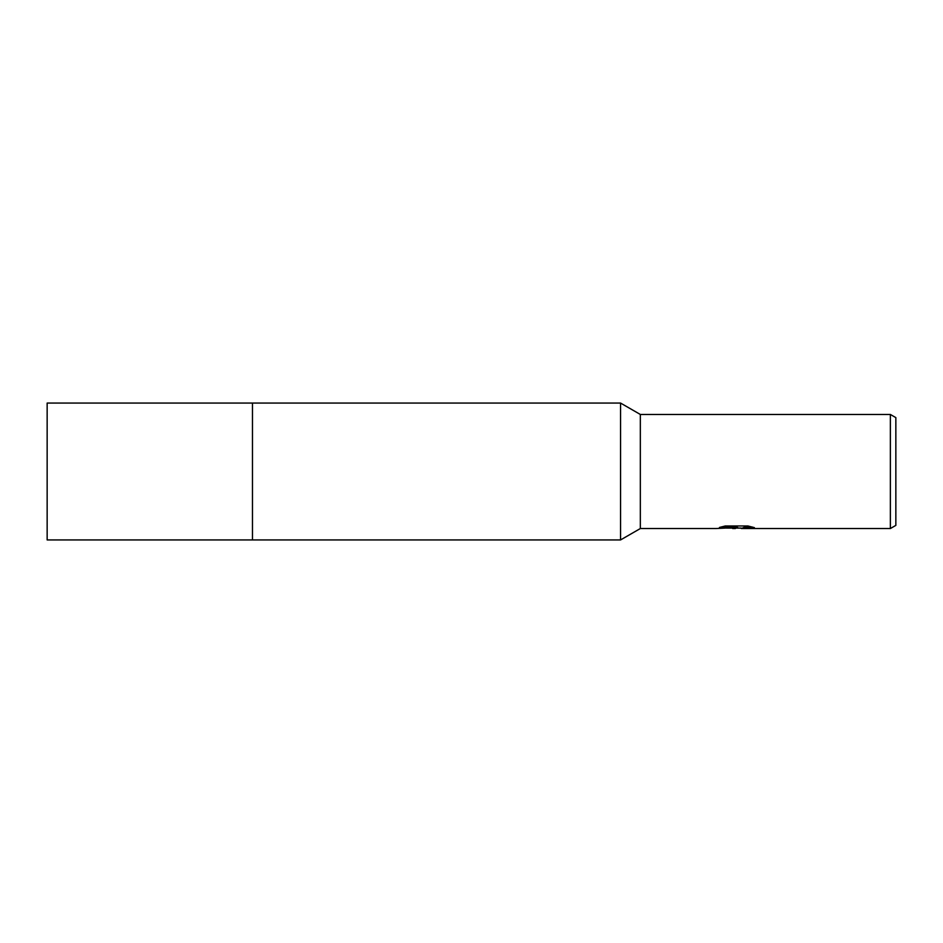 <?xml version="1.0" encoding="UTF-8"?>
<svg xmlns="http://www.w3.org/2000/svg" width="943" height="943" viewBox="0 0 943 943"><rect width="100%" height="100%" fill="white"/><g stroke="black" fill="none" stroke-linecap="round" stroke-linejoin="round"><path stroke-width="1.41" d="M252.476 539.938L252.476 403.062L620.565 403.062L620.565 539.938L252.476 539.938L252.476 403.062L252.476 539.938L47.15 539.938L47.15 403.062L252.476 403.062M721.065 526.984L737.674 527.455L715.985 528.54L640.332 528.54L640.332 414.46L890.369 414.46L895.85 417.619L895.85 525.381L890.369 528.54L741.434 528.54L743.886 527.443L752.325 527.031M738.322 528.08L729.139 528.08M735.387 528.54L732.687 528.54M890.369 528.54L890.369 414.46M620.565 539.938L640.332 528.54L640.332 414.46L620.565 403.062M737.674 527.455L719.438 527.455L725.367 525.958L747.87 525.958L754.4 527.632L741.21 528.504M726.523 528.08L741.21 528.08"/></g></svg>
